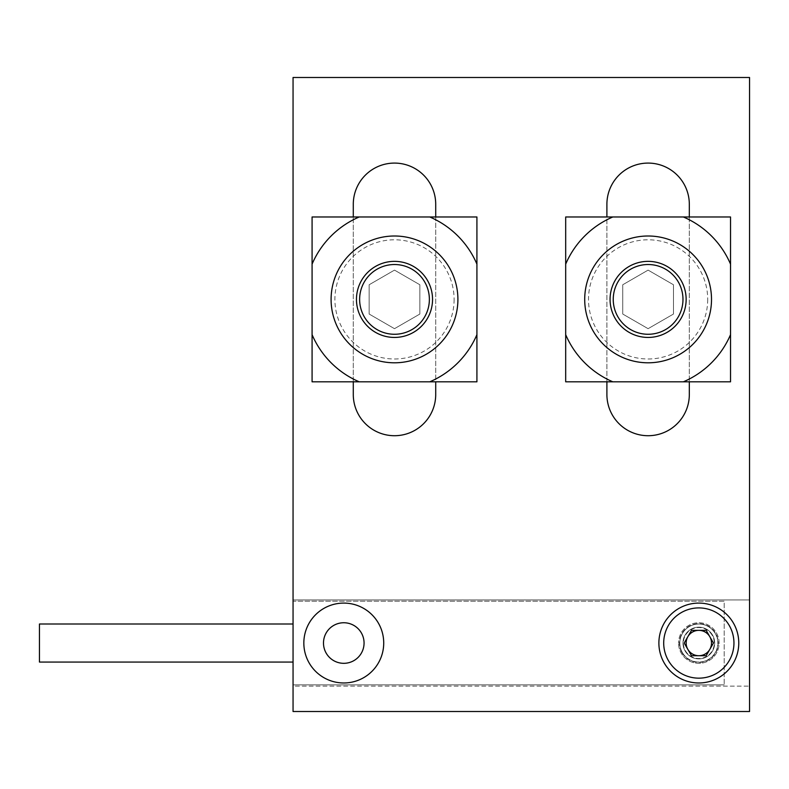 <?xml version="1.0" encoding="UTF-8"?>
<svg xmlns="http://www.w3.org/2000/svg" width="789" height="789" viewBox="0 0 789 789"><rect width="100%" height="100%" fill="white"/><g stroke="black" fill="none" stroke-linecap="round" stroke-linejoin="round"><path stroke-width="0.59" stroke-dasharray="3.94 2.96" d="M719.114 643.035A20.287 20.287 0 0 0 698.827 622.748A20.287 20.287 0 0 0 678.54 643.035A20.287 20.287 0 0 1 698.827 622.748A20.287 20.287 0 0 1 719.114 643.035A20.287 20.287 0 0 1 698.827 663.322A20.287 20.287 0 0 1 678.54 643.035A20.287 20.287 0 0 0 698.827 663.322A20.287 20.287 0 0 0 719.114 643.035M323.49 643.035A20.287 20.287 0 0 1 343.777 622.748A20.287 20.287 0 0 1 364.064 643.035A20.287 20.287 0 0 1 343.777 663.322A20.287 20.287 0 0 1 323.49 643.035M293.054 711.51L293.054 686.144L749.55 686.144L293.054 686.144L293.054 599.926L749.55 599.926L749.55 77.49L293.054 77.49L293.054 599.926L749.55 599.926L749.55 711.51L293.054 711.51M435.715 216.975L435.715 381.817M353.285 381.817L353.285 216.975M606.899 381.817L606.899 216.975M689.32 216.975L689.32 381.817M353.285 394.5L353.285 204.292A41.215 41.215 0 0 1 394.5 163.086A41.215 41.215 0 0 1 435.715 204.292L435.715 394.5A41.215 41.215 0 0 1 394.5 435.715A41.215 41.215 0 0 1 353.285 394.5M689.32 204.292L689.32 394.5A41.215 41.215 0 0 1 648.104 435.715A41.215 41.215 0 0 1 606.899 394.5L606.899 204.292A41.215 41.215 0 0 1 648.104 163.086A41.215 41.215 0 0 1 689.32 204.292M610.065 299.396A38.04 38.04 0 0 0 648.104 337.436A38.04 38.04 0 0 0 686.144 299.396A38.04 38.04 0 0 0 648.104 261.356A38.04 38.04 0 0 0 610.065 299.396M584.708 299.396A63.406 63.406 0 0 0 648.104 362.802A63.406 63.406 0 0 0 711.51 299.396A63.406 63.406 0 0 1 648.104 362.802A63.406 63.406 0 0 1 584.708 299.396A63.406 63.406 0 0 1 648.104 236A63.406 63.406 0 0 1 711.51 299.396A63.406 63.406 0 0 0 648.104 236A63.406 63.406 0 0 0 584.708 299.396A63.406 63.406 0 0 1 648.104 236A63.406 63.406 0 0 1 711.51 299.396M622.748 284.76L648.104 270.114L673.471 284.76L673.471 314.042L648.104 328.678L622.748 314.042L622.748 284.76L648.104 270.114L673.471 284.76L673.471 314.042L648.104 328.678L622.748 314.042L622.748 284.76M648.104 337.436A38.04 38.04 0 0 1 610.065 299.396A38.04 38.04 0 0 1 648.104 261.356A38.04 38.04 0 0 1 686.144 299.396A38.04 38.04 0 0 1 648.104 337.436A38.04 38.04 0 0 0 686.144 299.396A38.04 38.04 0 0 0 648.104 261.356A38.04 38.04 0 0 0 610.065 299.396A38.04 38.04 0 0 0 648.104 337.436M730.525 216.975L730.525 381.817L565.683 381.817L565.683 216.975L730.525 216.975M394.5 337.436A38.04 38.04 0 0 1 356.46 299.396A38.04 38.04 0 0 1 394.5 261.356A38.04 38.04 0 0 1 432.54 299.396A38.04 38.04 0 0 1 394.5 337.436A38.04 38.04 0 0 0 432.54 299.396A38.04 38.04 0 0 0 394.5 261.356A38.04 38.04 0 0 0 356.46 299.396A38.04 38.04 0 0 0 394.5 337.436M476.921 216.975L476.921 381.817L312.079 381.817L312.079 216.975L476.921 216.975M356.46 299.396A38.04 38.04 0 0 0 394.5 337.436A38.04 38.04 0 0 0 432.54 299.396A38.04 38.04 0 0 0 394.5 261.356A38.04 38.04 0 0 0 356.46 299.396M331.094 299.396A63.406 63.406 0 0 0 394.5 362.802A63.406 63.406 0 0 0 457.906 299.396A63.406 63.406 0 0 1 394.5 362.802A63.406 63.406 0 0 1 331.094 299.396A63.406 63.406 0 0 1 394.5 236A63.406 63.406 0 0 1 457.906 299.396A63.406 63.406 0 0 0 394.5 236A63.406 63.406 0 0 0 331.094 299.396A63.406 63.406 0 0 1 394.5 236A63.406 63.406 0 0 1 457.906 299.396M369.144 284.76L394.5 270.114L419.856 284.76L419.856 314.042L394.5 328.678L369.144 314.042L369.144 284.76L394.5 270.114L419.856 284.76L419.856 314.042L394.5 328.678L369.144 314.042L369.144 284.76M715.298 633.528A19.025 19.025 0 0 1 708.335 659.505A19.025 19.025 0 0 1 682.357 652.542A19.025 19.025 0 0 0 708.335 659.505A19.025 19.025 0 0 0 715.298 633.528A19.025 19.025 0 0 0 689.32 626.565A19.025 19.025 0 0 0 682.357 652.542A19.025 19.025 0 0 1 689.32 626.565A19.025 19.025 0 0 1 715.298 633.528A19.025 19.025 0 0 0 689.32 626.565A19.025 19.025 0 0 0 682.357 652.542M712.22 635.303A15.464 15.464 0 0 0 691.095 629.642A15.464 15.464 0 0 0 685.434 650.767A15.464 15.464 0 0 0 706.559 656.428A15.464 15.464 0 0 0 712.22 635.303M729.243 625.47A35.12 35.12 0 0 0 681.262 612.619A35.12 35.12 0 0 0 668.411 660.6A35.12 35.12 0 0 0 716.392 673.451A35.12 35.12 0 0 0 729.243 625.47M706.145 655.718L691.509 655.718L684.191 643.035L691.509 630.352L706.145 630.352L709.814 636.693L713.473 643.035L706.145 655.718M698.827 627.186A15.849 15.849 0 0 1 714.676 643.035A15.849 15.849 0 0 1 698.827 658.884A15.849 15.849 0 0 1 682.978 643.035A15.849 15.849 0 0 1 698.827 627.186A15.849 15.849 0 0 1 714.676 643.035A15.849 15.849 0 0 1 698.827 658.884A15.849 15.849 0 0 1 682.978 643.035A15.849 15.849 0 0 1 698.827 627.186M293.054 662.06L293.054 624.01L293.054 662.06M293.054 601.188L293.054 684.882L724.194 684.882L293.054 684.882L293.054 601.188L724.194 601.188L724.194 684.882L724.194 601.188L293.054 601.188M39.45 624.01L39.45 662.06M707.703 299.396A59.599 59.599 0 0 1 648.104 358.995A59.599 59.599 0 0 1 588.505 299.396A59.599 59.599 0 0 1 648.104 239.797A59.599 59.599 0 0 1 707.703 299.396M454.099 299.396A59.599 59.599 0 0 1 394.5 358.995A59.599 59.599 0 0 1 334.901 299.396A59.599 59.599 0 0 1 394.5 239.797A59.599 59.599 0 0 1 454.099 299.396M682.031 652.73A19.39 19.39 0 0 0 708.522 659.831A19.39 19.39 0 0 0 715.623 633.34A19.39 19.39 0 0 0 689.132 626.239A19.39 19.39 0 0 0 682.031 652.73"/><path stroke-width="1.18" d="M738.77 643.035A39.943 39.943 0 0 0 698.827 603.092A39.943 39.943 0 0 0 658.884 643.035A39.943 39.943 0 0 0 698.827 682.978A39.943 39.943 0 0 0 738.77 643.035M383.72 643.035A39.943 39.943 0 0 0 343.777 603.092A39.943 39.943 0 0 0 303.834 643.035A39.943 39.943 0 0 0 343.777 682.978A39.943 39.943 0 0 0 383.72 643.035M364.064 643.035A20.287 20.287 0 0 0 343.777 622.748A20.287 20.287 0 0 0 323.49 643.035A20.287 20.287 0 0 0 343.777 663.322A20.287 20.287 0 0 0 364.064 643.035M749.55 77.49L293.054 77.49L293.054 711.51L749.55 711.51L749.55 77.49M353.285 216.975L353.285 204.292A41.215 41.215 0 0 1 394.5 163.086A41.215 41.215 0 0 1 435.715 204.292L435.715 216.975M435.715 381.817L435.715 394.5A41.215 41.215 0 0 1 394.5 435.715A41.215 41.215 0 0 1 353.285 394.5L353.285 381.817M689.32 381.817L689.32 394.5A41.215 41.215 0 0 1 648.104 435.715A41.215 41.215 0 0 1 606.899 394.5L606.899 381.817M606.899 216.975L606.899 204.292A41.215 41.215 0 0 1 648.104 163.086A41.215 41.215 0 0 1 689.32 204.292L689.32 216.975M613.24 299.396A34.874 34.874 0 0 0 648.104 334.27A34.874 34.874 0 0 0 682.978 299.396A34.874 34.874 0 0 0 648.104 264.522A34.874 34.874 0 0 0 613.24 299.396M686.144 299.396A38.04 38.04 0 0 1 648.104 337.436A38.04 38.04 0 0 1 610.065 299.396A38.04 38.04 0 0 1 648.104 261.356A38.04 38.04 0 0 1 686.144 299.396M730.525 264.128L730.525 381.817L565.683 381.817L565.683 216.975L730.525 216.975L730.525 264.128A89.65 89.65 0 0 0 683.373 216.975M683.373 381.817A89.65 89.65 0 0 0 730.525 334.664M648.104 362.802A63.406 63.406 0 0 0 711.51 299.396A63.406 63.406 0 0 0 648.104 236A63.406 63.406 0 0 0 584.708 299.396A63.406 63.406 0 0 0 648.104 362.802M565.683 334.664A89.65 89.65 0 0 0 612.836 381.817M612.836 216.975A89.65 89.65 0 0 0 565.683 264.128M476.921 264.128L476.921 381.817L312.079 381.817L312.079 216.975L476.921 216.975L476.921 264.128A89.65 89.65 0 0 0 429.768 216.975M429.768 381.817A89.65 89.65 0 0 0 476.921 334.664M394.5 362.802A63.406 63.406 0 0 0 457.906 299.396A63.406 63.406 0 0 0 394.5 236A63.406 63.406 0 0 0 331.094 299.396A63.406 63.406 0 0 0 394.5 362.802M312.079 334.664A89.65 89.65 0 0 0 359.232 381.817M359.232 216.975A89.65 89.65 0 0 0 312.079 264.128M359.626 299.396A34.874 34.874 0 0 0 394.5 334.27A34.874 34.874 0 0 0 429.374 299.396A34.874 34.874 0 0 0 394.5 264.522A34.874 34.874 0 0 0 359.626 299.396M432.54 299.396A38.04 38.04 0 0 1 394.5 337.436A38.04 38.04 0 0 1 356.46 299.396A38.04 38.04 0 0 1 394.5 261.356A38.04 38.04 0 0 1 432.54 299.396M709.814 649.377A12.683 12.683 0 0 0 698.827 630.352A12.683 12.683 0 0 0 687.85 649.377A12.683 12.683 0 0 0 709.814 649.377M729.243 625.47A35.12 35.12 0 0 0 681.262 612.619A35.12 35.12 0 0 0 668.411 660.6A35.12 35.12 0 0 0 716.392 673.451A35.12 35.12 0 0 0 729.243 625.47M713.473 643.035L706.145 655.718L691.509 655.718L684.191 643.035L691.509 630.352L706.145 630.352L713.473 643.035M293.054 662.06L39.45 662.06L39.45 624.01L293.054 624.01"/></g></svg>
